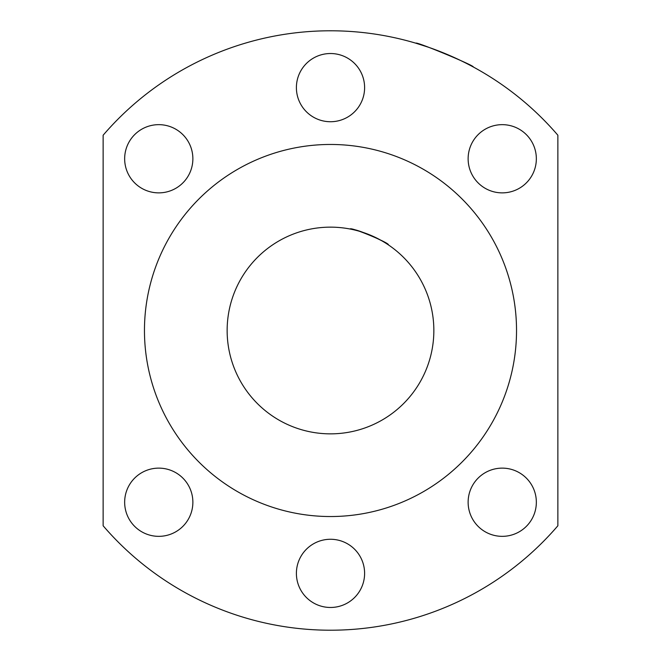 <?xml version="1.0" encoding="UTF-8"?>
<svg xmlns="http://www.w3.org/2000/svg" width="661" height="661" viewBox="0 0 661 661"><rect width="100%" height="100%" fill="white"/><g stroke="black" fill="none" stroke-linecap="round" stroke-linejoin="round"><path stroke-width="0.99" d="M557.867 135.224A299.714 299.714 0 0 0 103.133 135.224L103.133 525.776A299.714 299.714 0 0 0 557.867 525.776L557.867 135.224M428.179 47.146L415.934 43.221C414.835 40.866 475.672 66.075 473.226 66.951L472.822 66.728M471.524 66.034L469.112 64.761M464.303 62.308L460.577 60.482M456.164 58.399L451.67 56.367M446.803 54.268L441.895 52.252M437.128 50.393L432.368 48.625M516.53 330.5A186.03 186.03 0 0 1 237.481 491.61A186.03 186.03 0 0 1 237.481 169.39A186.03 186.03 0 0 1 516.53 330.5M433.847 330.5A103.347 103.347 0 0 1 278.826 420.008A103.347 103.347 0 0 1 278.826 240.992A103.347 103.347 0 0 1 433.847 330.5M350.454 229.094L350.156 229.036C349.843 226.45 390.378 243.231 388.346 244.859C390.023 244.173 358.799 228.954 351.495 229.301M468.128 502.236A34.108 34.108 0 0 0 519.29 531.774A34.108 34.108 0 0 0 519.29 472.698A34.108 34.108 0 0 0 468.128 502.236M468.128 158.764A34.108 34.108 0 0 1 519.29 129.226A34.108 34.108 0 0 1 519.29 188.302A34.108 34.108 0 0 1 468.128 158.764M364.608 573.376A34.108 34.108 0 0 1 313.446 602.906A34.108 34.108 0 0 1 313.446 543.838A34.108 34.108 0 0 1 364.608 573.376M192.872 158.764A34.108 34.108 0 0 0 141.71 129.226A34.108 34.108 0 0 0 141.71 188.302A34.108 34.108 0 0 0 192.872 158.764M192.872 502.236A34.108 34.108 0 0 1 141.71 531.774A34.108 34.108 0 0 1 141.71 472.698A34.108 34.108 0 0 1 192.872 502.236M364.608 87.624A34.108 34.108 0 0 0 313.446 58.094A34.108 34.108 0 0 0 313.446 117.162A34.108 34.108 0 0 0 364.608 87.624"/></g></svg>
